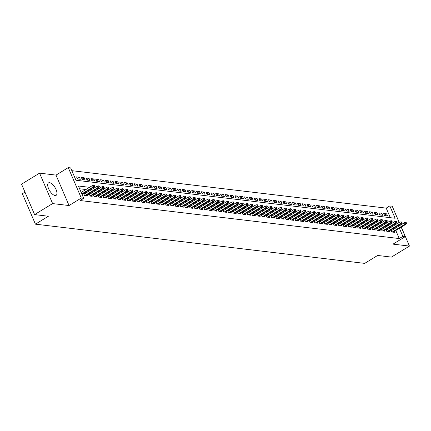 <?xml version="1.0" encoding="UTF-8"?>
<svg xmlns="http://www.w3.org/2000/svg" width="431" height="431" viewBox="0 0 431 431"><rect width="100%" height="100%" fill="white"/><g stroke="black" fill="none" stroke-linecap="round" stroke-linejoin="round"><path stroke-width="0.65" d="M49.581 182.69A7.295 3.125 58.6 0 0 48.525 182.884A7.295 3.125 58.6 0 0 49.08 189.705A7.295 3.125 58.6 0 0 55.082 195.523A7.295 3.125 58.6 0 0 56.132 195.329A7.295 3.125 58.6 0 0 55.577 188.509A7.295 3.125 58.6 0 0 49.581 182.69M390.314 217.687L386.214 208.119L389.818 205.916L392.221 206.201L399.165 222.407M399.273 222.342L396.261 215.635M24.971 192.145L22.374 193.729L35.423 224.168L364.664 263.384L377.637 255.459L391.434 257.102L409.45 246.085L401.309 227.099M35.423 224.168L48.396 216.238L34.593 214.595L21.55 184.156L39.566 173.143L52.614 203.583L69.052 205.539L81.303 198.05L68.254 167.616L70.657 167.901L75.948 180.239L395.108 218.258L389.818 205.916M69.052 205.539L56.003 175.105L39.566 173.143M56.003 175.105L68.254 167.616M386.214 208.119L71.848 170.676M400.464 225.117L400.119 224.319M34.593 214.595L52.614 203.583M390.815 230.009L391.666 231.991L394.543 232.336L394.171 231.463M386.014 229.437L386.866 231.42L389.743 231.765L389.371 230.892M381.214 228.866L382.065 230.849L384.948 231.194L384.571 230.321M376.419 228.295L377.265 230.278L380.147 230.623L379.77 229.75M371.619 227.724L372.465 229.707L375.347 230.046L374.975 229.179M366.819 227.153L367.67 229.136L370.547 229.475L370.175 228.608M362.018 226.582L362.87 228.565L365.747 228.904L365.375 228.037M357.218 226.011L358.069 227.988L360.946 228.333L360.575 227.46M352.418 225.435L353.269 227.417L356.151 227.762L355.774 226.889M347.623 224.863L348.469 226.846L351.351 227.191L350.974 226.318M342.823 224.292L343.669 226.275L346.551 226.62L346.179 225.747M338.023 223.721L338.874 225.704L341.751 226.049L341.379 225.176M333.222 223.15L334.073 225.133L336.95 225.478L336.579 224.605M328.422 222.579L329.273 224.562L332.15 224.901L331.778 224.034M323.622 222.008L324.473 223.991L327.35 224.33L326.978 223.463M318.821 221.437L319.673 223.42L322.555 223.759L322.178 222.892M314.027 220.866L314.872 222.843L317.755 223.188L317.378 222.315M309.226 220.289L310.072 222.272L312.954 222.617L312.583 221.744M304.426 219.718L305.277 221.701L308.154 222.046L307.782 221.173M299.626 219.147L300.477 221.13L303.354 221.475L302.982 220.602M294.826 218.576L295.677 220.559L298.554 220.904L298.182 220.031M290.025 218.005L290.877 219.988L293.759 220.333L293.382 219.46M285.23 217.434L286.076 219.417L288.959 219.756L288.581 218.889M280.43 216.863L281.276 218.846L284.158 219.185L283.787 218.318M275.63 216.292L276.481 218.275L279.358 218.614L278.986 217.741M270.83 215.715L271.681 217.698L274.558 218.043L274.186 217.17M266.029 215.144L266.881 217.127L269.758 217.472L269.386 216.599M261.229 214.573L262.08 216.556L264.963 216.901L264.586 216.028M256.429 214.002L257.28 215.985L260.162 216.33L259.785 215.457M251.634 213.431L252.48 215.414L255.362 215.759L254.99 214.886M246.834 212.86L247.68 214.843L250.562 215.188L250.19 214.315M242.033 212.289L242.885 214.272L245.762 214.611L245.39 213.744M237.233 211.718L238.084 213.701L240.961 214.04L240.59 213.173M232.433 211.147L233.284 213.129L236.161 213.469L235.789 212.596M227.633 210.57L228.484 212.553L231.366 212.898L230.989 212.025M222.838 209.999L223.684 211.982L226.566 212.327L226.189 211.454M218.038 209.428L218.883 211.411L221.766 211.756L221.394 210.883M213.237 208.857L214.088 210.84L216.965 211.185L216.594 210.312M208.437 208.286L209.288 210.269L212.165 210.614L211.793 209.741M203.637 207.715L204.488 209.698L207.365 210.042L206.993 209.17M198.836 207.144L199.688 209.127L202.57 209.466L202.193 208.599M194.036 206.573L194.887 208.556L197.77 208.895L197.393 208.028M189.241 206.002L190.087 207.979L192.969 208.324L192.598 207.451M184.441 205.425L185.287 207.408L188.169 207.753L187.797 206.88M179.641 204.854L180.492 206.837L183.369 207.182L182.997 206.309M174.841 204.283L175.692 206.266L178.569 206.611L178.197 205.738M170.04 203.712L170.891 205.695L173.768 206.04L173.397 205.167M165.24 203.141L166.091 205.124L168.974 205.468L168.596 204.596M160.445 202.57L161.291 204.553L164.173 204.892L163.796 204.025M155.645 201.999L156.491 203.982L159.373 204.321L159.001 203.454M150.845 201.428L151.696 203.41L154.573 203.75L154.201 202.882M146.044 200.857L146.896 202.834L149.772 203.179L149.401 202.306M141.244 200.28L142.095 202.263L144.972 202.608L144.6 201.735M136.444 199.709L137.295 201.692L140.177 202.037L139.8 201.164M131.644 199.138L132.495 201.121L135.377 201.466L135 200.593M126.849 198.567L127.695 200.55L130.577 200.894L130.205 200.022M122.048 197.996L122.894 199.979L125.777 200.323L125.405 199.451M117.248 197.425L118.099 199.408L120.976 199.747L120.605 198.88M112.448 196.854L113.299 198.836L116.176 199.176L115.804 198.308M107.648 196.283L108.499 198.265L111.376 198.605L111.004 197.737M102.847 195.712L103.699 197.689L106.581 198.034L106.204 197.161M98.052 195.135L98.898 197.118L101.781 197.463L101.404 196.59M93.252 194.564L94.098 196.547L96.98 196.892L96.609 196.019M88.452 193.993L89.303 195.976L92.18 196.32L91.808 195.448M83.652 193.422L84.503 195.405L87.38 195.749L87.008 194.877M77.284 178.563L79.449 177.238L76.567 176.893L77.451 178.951L80.328 179.296L79.449 177.238M82.084 179.134L84.25 177.809L81.367 177.47L82.251 179.522L85.128 179.867L84.25 177.809M86.884 179.705L89.045 178.38L86.168 178.041L87.051 180.093L89.928 180.438L89.045 178.38M91.679 180.277L93.845 178.951L90.968 178.612L91.846 180.67L94.728 181.009L93.845 178.951M96.479 180.848L98.645 179.528L95.768 179.183L96.646 181.241L99.529 181.58L98.645 179.528M101.28 181.419L103.445 180.099L100.563 179.754L101.447 181.812L104.329 182.151L103.445 180.099M106.08 181.99L108.246 180.67L105.363 180.325L106.247 182.383L109.124 182.728L108.246 180.67M110.88 182.566L113.046 181.241L110.164 180.896L111.047 182.954L113.924 183.299L113.046 181.241M115.68 183.137L117.846 181.812L114.964 181.467L115.847 183.525L118.724 183.87L117.846 181.812M120.475 183.708L122.641 182.383L119.764 182.038L120.642 184.096L123.525 184.441L122.641 182.383M125.276 184.279L127.441 182.954L124.564 182.615L125.443 184.667L128.325 185.012L127.441 182.954M130.076 184.851L132.242 183.525L129.365 183.186L130.243 185.238L133.125 185.583L132.242 183.525M134.876 185.422L137.042 184.096L134.16 183.757L135.043 185.815L137.925 186.154L137.042 184.096M139.676 185.993L141.842 184.673L138.96 184.328L139.843 186.386L142.72 186.725L141.842 184.673M144.477 186.564L146.642 185.244L143.76 184.899L144.644 186.957L147.521 187.296L146.642 185.244M149.277 187.135L151.437 185.815L148.56 185.47L149.444 187.528L152.321 187.873L151.437 185.815M154.072 187.711L156.237 186.386L153.361 186.041L154.239 188.099L157.121 188.444L156.237 186.386M158.872 188.282L161.038 186.957L158.161 186.612L159.039 188.67L161.921 189.015L161.038 186.957M163.672 188.853L165.838 187.528L162.956 187.183L163.839 189.241L166.722 189.586L165.838 187.528M168.473 189.424L170.638 188.099L167.756 187.76L168.64 189.812L171.516 190.157L170.638 188.099M173.273 189.996L175.439 188.67L172.556 188.331L173.44 190.383L176.317 190.728L175.439 188.67M178.073 190.567L180.233 189.241L177.356 188.902L178.24 190.96L181.117 191.299L180.233 189.241M182.868 191.138L185.034 189.818L182.157 189.473L183.035 191.531L185.917 191.87L185.034 189.818M187.668 191.709L189.834 190.389L186.957 190.044L187.835 192.102L190.717 192.441L189.834 190.389M192.468 192.285L194.634 190.96L191.757 190.615L192.635 192.673L195.518 193.018L194.634 190.96M197.269 192.856L199.434 191.531L196.552 191.186L197.436 193.244L200.313 193.589L199.434 191.531M202.069 193.427L204.235 192.102L201.352 191.757L202.236 193.815L205.113 194.16L204.235 192.102M206.869 193.998L209.035 192.673L206.153 192.334L207.036 194.386L209.913 194.731L209.035 192.673M211.664 194.57L213.83 193.244L210.953 192.905L211.836 194.957L214.713 195.302L213.83 193.244M216.464 195.141L218.63 193.815L215.753 193.476L216.631 195.529L219.514 195.873L218.63 193.815M221.265 195.712L223.43 194.392L220.553 194.047L221.432 196.105L224.314 196.444L223.43 194.392M226.065 196.283L228.231 194.963L225.348 194.618L226.232 196.676L229.114 197.015L228.231 194.963M230.865 196.854L233.031 195.534L230.149 195.189L231.032 197.247L233.909 197.587L233.031 195.534M235.665 197.43L237.831 196.105L234.949 195.76L235.832 197.818L238.709 198.163L237.831 196.105M240.466 198.001L242.626 196.676L239.749 196.331L240.633 198.389L243.51 198.734L242.626 196.676M245.261 198.572L247.426 197.247L244.549 196.902L245.428 198.96L248.31 199.305L247.426 197.247M250.061 199.144L252.227 197.818L249.35 197.479L250.228 199.531L253.11 199.876L252.227 197.818M254.861 199.715L257.027 198.389L254.15 198.05L255.028 200.103L257.91 200.447L257.027 198.389M259.661 200.286L261.827 198.96L258.945 198.621L259.828 200.674L262.705 201.018L261.827 198.96M264.462 200.857L266.627 199.537L263.745 199.192L264.629 201.25L267.506 201.589L266.627 199.537M269.262 201.428L271.428 200.108L268.545 199.763L269.429 201.821L272.306 202.161L271.428 200.108M274.057 201.999L276.223 200.679L273.346 200.334L274.229 202.392L277.106 202.732L276.223 200.679M278.857 202.575L281.023 201.25L278.146 200.905L279.024 202.963L281.906 203.308L281.023 201.25M283.657 203.146L285.823 201.821L282.946 201.476L283.824 203.534L286.707 203.879L285.823 201.821M288.458 203.718L290.623 202.392L287.741 202.047L288.625 204.105L291.507 204.45L290.623 202.392M293.258 204.289L295.424 202.963L292.541 202.624L293.425 204.677L296.302 205.021L295.424 202.963M298.058 204.86L300.224 203.534L297.342 203.195L298.225 205.248L301.102 205.592L300.224 203.534M302.858 205.431L305.019 204.105L302.142 203.766L303.025 205.824L305.902 206.163L305.019 204.105M307.653 206.002L309.819 204.682L306.942 204.337L307.82 206.395L310.703 206.735L309.819 204.682M312.453 206.573L314.619 205.253L311.742 204.908L312.62 206.966L315.503 207.306L314.619 205.253M317.254 207.144L319.419 205.824L316.537 205.479L317.421 207.537L320.303 207.882L319.419 205.824M322.054 207.72L324.22 206.395L321.337 206.05L322.221 208.108L325.098 208.453L324.22 206.395M326.854 208.292L329.02 206.966L326.138 206.621L327.021 208.679L329.898 209.024L329.02 206.966M331.654 208.863L333.82 207.537L330.938 207.192L331.822 209.25L334.698 209.595L333.82 207.537M336.449 209.434L338.615 208.108L335.738 207.769L336.616 209.822L339.499 210.166L338.615 208.108M341.25 210.005L343.415 208.679L340.538 208.34L341.417 210.393L344.299 210.737L343.415 208.679M346.05 210.576L348.216 209.25L345.339 208.911L346.217 210.969L349.099 211.309L348.216 209.25M350.85 211.147L353.016 209.827L350.134 209.482L351.017 211.54L353.899 211.88L353.016 209.827M355.65 211.718L357.816 210.398L354.934 210.053L355.817 212.111L358.694 212.451L357.816 210.398M360.451 212.289L362.616 210.969L359.734 210.624L360.618 212.682L363.495 213.027L362.616 210.969M365.251 212.866L367.411 211.54L364.534 211.195L365.418 213.253L368.295 213.598L367.411 211.54M370.046 213.437L372.212 212.111L369.335 211.766L370.213 213.824L373.095 214.169L372.212 212.111M374.846 214.008L377.012 212.682L374.135 212.338L375.013 214.396L377.895 214.74L377.012 212.682M379.646 214.579L381.812 213.253L378.93 212.914L379.813 214.967L382.696 215.311L381.812 213.253M75.285 178.693L74.649 176.667M384.614 215.538L387.491 215.883L386.612 213.824L383.73 213.485L384.614 215.538M89.54 187.323L78.415 185.998L83.7 198.335L80.096 200.539L399.262 238.558L395.793 230.472M394.947 228.489L394.602 227.692M393.099 226.113L391.725 225.952M388.299 225.542L386.925 225.381M383.504 224.971L382.125 224.804M378.704 224.4L377.324 224.233M373.903 223.829L372.524 223.662M369.103 223.253L367.724 223.091M364.303 222.682L362.929 222.52M359.502 222.11L358.129 221.949M354.708 221.539L353.328 221.378M349.907 220.968L348.528 220.807M345.107 220.397L343.728 220.23M340.307 219.826L338.928 219.659M335.507 219.255L334.133 219.088M330.706 218.684L329.332 218.517M325.906 218.108L324.532 217.946M321.111 217.536L319.732 217.375M316.311 216.965L314.932 216.804M311.511 216.394L310.131 216.233M306.71 215.823L305.337 215.662M301.91 215.252L300.536 215.085M297.11 214.681L295.736 214.514M292.315 214.11L290.936 213.943M287.515 213.539L286.136 213.372M282.714 212.962L281.335 212.801M277.914 212.391L276.535 212.23M273.114 211.82L271.74 211.659M268.314 211.249L266.94 211.088M263.513 210.678L262.14 210.517M258.719 210.107L257.339 209.94M253.918 209.536L252.539 209.369M249.118 208.965L247.739 208.798M244.318 208.394L242.944 208.227M239.517 207.817L238.144 207.656M234.717 207.246L233.343 207.085M229.922 206.675L228.543 206.514M225.122 206.104L223.743 205.943M220.322 205.533L218.943 205.371M215.522 204.962L214.142 204.795M210.721 204.391L209.347 204.224M205.921 203.82L204.547 203.653M201.126 203.249L199.747 203.082M196.326 202.672L194.947 202.511M191.526 202.101L190.146 201.94M186.725 201.53L185.346 201.369M181.925 200.959L180.551 200.798M177.125 200.388L175.751 200.226M172.325 199.817L170.951 199.65M167.53 199.246L166.15 199.079M162.729 198.675L161.35 198.508M157.929 198.104L156.55 197.937M153.129 197.527L151.75 197.366M148.329 196.956L146.955 196.795M143.528 196.385L142.155 196.224M138.734 195.814L137.354 195.652M133.933 195.243L132.554 195.076M129.133 194.672L127.754 194.505M124.333 194.101L122.954 193.934M119.532 193.53L118.159 193.363M114.732 192.953L113.358 192.792M109.932 192.382L108.558 192.221M105.137 191.811L103.758 191.65M100.337 191.24L98.958 191.078M95.537 190.669L94.157 190.507M90.736 190.098L89.357 189.931M85.936 189.527L79.6 188.773M82.332 195.146L82.208 194.306M85.128 193.53L83.749 193.363M89.923 194.101L88.549 193.934M94.723 194.672L93.349 194.505M99.523 195.243L98.144 195.076M104.324 195.814L102.944 195.652M109.124 196.385L107.745 196.224M113.924 196.956L112.545 196.795M118.719 197.527L117.345 197.366M123.519 198.098L122.145 197.937M128.319 198.675L126.946 198.508M133.12 199.246L131.741 199.079M137.92 199.817L136.541 199.65M142.72 200.388L141.341 200.221M147.521 200.959L146.141 200.798M152.315 201.53L150.942 201.369M157.116 202.101L155.742 201.94M161.916 202.672L160.537 202.511M166.716 203.243L165.337 203.082M171.516 203.82L170.137 203.653M176.317 204.391L174.938 204.224M181.112 204.962L179.738 204.795M185.912 205.533L184.538 205.366M190.712 206.104L189.338 205.943M195.512 206.675L194.133 206.514M200.313 207.246L198.933 207.085M205.113 207.817L203.734 207.656M209.913 208.394L208.534 208.227M214.708 208.965L213.334 208.798M219.508 209.536L218.134 209.369M224.309 210.107L222.929 209.94M229.109 210.678L227.73 210.517M233.909 211.249L232.53 211.088M238.709 211.82L237.33 211.659M243.504 212.391L242.13 212.23M248.304 212.962L246.931 212.801M253.105 213.539L251.731 213.372M257.905 214.11L256.526 213.943M262.705 214.681L261.326 214.514M267.506 215.252L266.126 215.085M272.3 215.823L270.927 215.662M277.101 216.394L275.727 216.233M281.901 216.965L280.527 216.804M286.701 217.536L285.322 217.375M291.501 218.108L290.122 217.946M296.302 218.684L294.923 218.517M301.102 219.255L299.723 219.088M305.897 219.826L304.523 219.659M310.697 220.397L309.323 220.23M315.497 220.968L314.124 220.807M320.298 221.539L318.918 221.378M325.098 222.11L323.719 221.949M329.898 222.682L328.519 222.52M334.693 223.253L333.319 223.091M339.493 223.829L338.119 223.662M344.294 224.4L342.92 224.233M349.094 224.971L347.715 224.804M353.894 225.542L352.515 225.375M358.694 226.113L357.315 225.952M363.495 226.684L362.115 226.523M368.289 227.256L366.916 227.094M373.09 227.827L371.716 227.665M377.89 228.398L376.511 228.236M382.69 228.974L381.311 228.807M387.491 229.545L386.111 229.378M392.291 230.116L390.912 229.949M401.202 227.164L405.264 236.641L393.013 244.129L409.45 246.085M405.264 236.641L402.866 236.355L399.397 228.268M399.262 238.558L402.866 236.355M83.7 198.335L81.303 198.05M400.011 224.389L400.356 225.187M396.703 223.91L395.329 223.748M391.903 223.339L390.529 223.177M387.103 222.768L385.729 222.606M382.308 222.197L380.929 222.03M377.508 221.626L376.128 221.459M372.707 221.055L371.328 220.887M367.907 220.483L366.528 220.316M363.107 219.907L361.733 219.745M358.306 219.336L356.933 219.174M353.512 218.765L352.132 218.603M348.711 218.194L347.332 218.032M343.911 217.623L342.532 217.461M339.111 217.052L337.732 216.885M334.311 216.481L332.937 216.314M329.51 215.909L328.136 215.742M324.71 215.338L323.336 215.171M319.915 214.762L318.536 214.6M315.115 214.191L313.736 214.029M310.315 213.62L308.935 213.458M305.514 213.049L304.141 212.887M300.714 212.478L299.34 212.316M295.914 211.907L294.54 211.74M291.119 211.335L289.74 211.168M286.319 210.764L284.939 210.597M281.518 210.193L280.139 210.026M276.718 209.617L275.339 209.455M271.918 209.046L270.544 208.884M267.118 208.475L265.744 208.313M262.317 207.904L260.944 207.742M257.522 207.333L256.143 207.166M252.722 206.761L251.343 206.594M247.922 206.19L246.543 206.023M243.122 205.619L241.748 205.452M238.321 205.043L236.948 204.881M233.521 204.472L232.147 204.31M228.726 203.901L227.347 203.739M223.926 203.33L222.547 203.168M219.126 202.759L217.747 202.597M214.326 202.187L212.946 202.02M209.525 201.616L208.151 201.449M204.725 201.045L203.351 200.878M199.93 200.474L198.551 200.307M195.13 199.898L193.751 199.736M190.33 199.327L188.95 199.165M185.529 198.756L184.15 198.594M180.729 198.185L179.355 198.023M175.929 197.613L174.555 197.452M171.129 197.042L169.755 196.875M166.334 196.471L164.954 196.304M161.533 195.9L160.154 195.733M156.733 195.329L155.354 195.162M151.933 194.753L150.554 194.591M147.133 194.182L145.759 194.02M142.332 193.611L140.959 193.449M137.537 193.04L136.158 192.878M132.737 192.468L131.358 192.307M127.937 191.897L126.558 191.73M123.137 191.326L121.757 191.159M118.336 190.755L116.963 190.588M113.536 190.184L112.162 190.017M108.736 189.608L107.362 189.446M103.941 189.037L102.562 188.875M99.141 188.466L97.762 188.304M94.341 187.894L92.961 187.733M398.551 226.286L398.206 225.494M384.447 215.15L386.612 213.824M94.114 186.122L94.594 186.176L94.244 185.357L93.764 185.298L94.114 186.122L93.128 187L93.99 187.102L82.025 194.419M81.809 193.918L93.128 187L92.493 185.519L81.173 192.436M93.764 185.298L92.493 185.519M93.99 187.102L94.594 186.176M98.914 186.693L99.394 186.752L99.038 185.928L98.559 185.869L98.914 186.693L97.923 187.571L98.791 187.674L85.877 195.566M85.009 195.464L97.923 187.571L97.293 186.09L83.991 194.219M98.559 185.869L97.293 186.09M98.791 187.674L99.394 186.752M103.715 187.264L104.194 187.323L103.839 186.499L103.359 186.44L103.715 187.264L102.723 188.142L103.591 188.245L90.677 196.137M89.81 196.035L102.723 188.142L102.093 186.661L88.791 194.79M103.359 186.44L102.093 186.661M103.591 188.245L104.194 187.323M108.515 187.835L108.995 187.894L108.639 187.07L108.159 187.011L108.515 187.835L107.524 188.713L108.391 188.816L95.477 196.714M94.61 196.611L107.524 188.713L106.888 187.232L93.592 195.362M108.159 187.011L106.888 187.232M108.391 188.816L108.995 187.894M113.31 188.406L113.789 188.466L113.439 187.641L112.96 187.587L113.31 188.406L112.324 189.284L113.186 189.392L100.272 197.285M99.41 197.182L112.324 189.284L111.688 187.808L98.392 195.933M112.96 187.587L111.688 187.808M113.186 189.392L113.789 188.466M118.11 188.977L118.59 189.037L118.239 188.212L117.76 188.158L118.11 188.977L117.124 189.861L117.986 189.963L105.072 197.856M104.21 197.754L117.124 189.861L116.489 188.379L103.192 196.504M117.76 188.158L116.489 188.379M117.986 189.963L118.59 189.037M122.91 189.554L123.39 189.608L123.04 188.783L122.56 188.73L122.91 189.554L121.925 190.432L122.787 190.534L109.873 198.427M109.011 198.325L121.925 190.432L121.289 188.95L107.992 197.08M122.56 188.73L121.289 188.95M122.787 190.534L123.39 189.608M127.711 190.125L128.19 190.179L127.84 189.36L127.355 189.301L127.711 190.125L126.725 191.003L127.587 191.105L114.673 198.998M113.811 198.896L126.725 191.003L126.089 189.521L112.787 197.651M127.355 189.301L126.089 189.521M127.587 191.105L128.19 190.179M132.511 190.696L132.99 190.75L132.635 189.931L132.155 189.872L132.511 190.696L131.52 191.574L132.387 191.676L119.473 199.569M118.606 199.467L131.52 191.574L130.889 190.093L117.588 198.222M132.155 189.872L130.889 190.093M132.387 191.676L132.99 190.75M137.311 191.267L137.791 191.321L137.435 190.502L136.956 190.443L137.311 191.267L136.32 192.145L137.187 192.248L124.273 200.14M123.406 200.038L136.32 192.145L135.684 190.664L122.388 198.793M136.956 190.443L135.684 190.664M137.187 192.248L137.791 191.321M142.106 191.838L142.591 191.897L142.235 191.073L141.756 191.014L142.106 191.838L141.12 192.716L141.982 192.819L129.068 200.711M128.206 200.609L141.12 192.716L140.484 191.235L127.188 199.364M141.756 191.014L140.484 191.235M141.982 192.819L142.591 191.897M146.906 192.409L147.386 192.468L147.036 191.644L146.556 191.585L146.906 192.409L145.92 193.287L146.782 193.39L133.869 201.288M133.007 201.18L145.92 193.287L145.285 191.806L131.988 199.936M146.556 191.585L145.285 191.806M146.782 193.39L147.386 192.468M151.707 192.98L152.186 193.04L151.836 192.215L151.356 192.161L151.707 192.98L150.721 193.858L151.583 193.961L138.669 201.859M137.807 201.756L150.721 193.858L150.085 192.377L136.789 200.507M151.356 192.161L150.085 192.377M151.583 193.961L152.186 193.04M156.507 193.551L156.986 193.611L156.636 192.786L156.157 192.732L156.507 193.551L155.521 194.429L156.383 194.537L143.469 202.43M142.607 202.328L155.521 194.429L154.885 192.953L141.589 201.078M156.157 192.732L154.885 192.953M156.383 194.537L156.986 193.611M161.307 194.122L161.787 194.182L161.431 193.357L160.952 193.303L161.307 194.122L160.316 195.006L161.183 195.108L148.269 203.001M147.402 202.899L160.316 195.006L159.685 193.524L146.384 201.649M160.952 193.303L159.685 193.524M161.183 195.108L161.787 194.182M166.107 194.699L166.587 194.753L166.231 193.928L165.752 193.875L166.107 194.699L165.116 195.577L165.983 195.679L153.07 203.572M152.202 203.47L165.116 195.577L164.486 194.095L151.184 202.225M165.752 193.875L164.486 194.095M165.983 195.679L166.587 194.753M170.908 195.27L171.387 195.324L171.032 194.505L170.552 194.446L170.908 195.27L169.916 196.148L170.784 196.25L157.865 204.143M157.003 204.041L169.916 196.148L169.281 194.667L155.984 202.796M170.552 194.446L169.281 194.667M170.784 196.25L171.387 195.324M175.703 195.841L176.182 195.895L175.832 195.076L175.352 195.017L175.703 195.841L174.717 196.719L175.579 196.822L162.665 204.714M161.803 204.612L174.717 196.719L174.081 195.238L160.785 203.367M175.352 195.017L174.081 195.238M175.579 196.822L176.182 195.895M180.503 196.412L180.982 196.466L180.632 195.647L180.153 195.588L180.503 196.412L179.517 197.29L180.379 197.393L167.465 205.285M166.603 205.183L179.517 197.29L178.881 195.809L165.585 203.938M180.153 195.588L178.881 195.809M180.379 197.393L180.982 196.466M185.303 196.983L185.783 197.042L185.432 196.218L184.953 196.159L185.303 196.983L184.317 197.861L185.179 197.964L172.265 205.856M171.403 205.754L184.317 197.861L183.681 196.38L170.385 204.51M184.953 196.159L183.681 196.38M185.179 197.964L185.783 197.042M190.103 197.554L190.583 197.613L190.233 196.789L189.748 196.73L190.103 197.554L189.117 198.432L189.979 198.535L177.066 206.433M176.204 206.325L189.117 198.432L188.482 196.951L175.18 205.081M189.748 196.73L188.482 196.951M189.979 198.535L190.583 197.613M194.904 198.125L195.383 198.185L195.027 197.36L194.548 197.306L194.904 198.125L193.912 199.003L194.78 199.106L181.866 207.004M180.998 206.902L193.912 199.003L193.282 197.527L179.98 205.652M194.548 197.306L193.282 197.527M194.78 199.106L195.383 198.185M199.704 198.696L200.183 198.756L199.828 197.931L199.348 197.877L199.704 198.696L198.713 199.575L199.58 199.682L186.666 207.575M185.799 207.473L198.713 199.575L198.077 198.098L184.78 206.223M199.348 197.877L198.077 198.098M199.58 199.682L200.183 198.756M204.499 199.267L204.984 199.327L204.628 198.502L204.149 198.449L204.499 199.267L203.513 200.151L204.375 200.253L191.461 208.146M190.599 208.044L203.513 200.151L202.877 198.669L189.581 206.794M204.149 198.449L202.877 198.669M204.375 200.253L204.984 199.327M209.299 199.844L209.778 199.898L209.428 199.074L208.949 199.02L209.299 199.844L208.313 200.722L209.175 200.824L196.261 208.717M195.399 208.615L208.313 200.722L207.677 199.241L194.381 207.37M208.949 199.02L207.677 199.241M209.175 200.824L209.778 199.898M214.099 200.415L214.579 200.469L214.229 199.65L213.749 199.591L214.099 200.415L213.113 201.293L213.975 201.396L201.061 209.288M200.2 209.186L213.113 201.293L212.478 199.812L199.181 207.941M213.749 199.591L212.478 199.812M213.975 201.396L214.579 200.469M218.9 200.986L219.379 201.04L219.029 200.221L218.549 200.162L218.9 200.986L217.914 201.864L218.776 201.967L205.862 209.859M205 209.757L217.914 201.864L217.278 200.383L203.982 208.512M218.549 200.162L217.278 200.383M218.776 201.967L219.379 201.04M223.7 201.557L224.179 201.616L223.824 200.792L223.344 200.733L223.7 201.557L222.708 202.435L223.576 202.538L210.662 210.43M209.795 210.328L222.708 202.435L222.078 200.954L208.776 209.083M223.344 200.733L222.078 200.954M223.576 202.538L224.179 201.616M228.5 202.128L228.98 202.187L228.624 201.363L228.144 201.304L228.5 202.128L227.509 203.006L228.376 203.109L215.462 211.001M214.595 210.899L227.509 203.006L226.878 201.525L213.577 209.655M228.144 201.304L226.878 201.525M228.376 203.109L228.98 202.187M233.3 202.699L233.78 202.759L233.424 201.934L232.945 201.875L233.3 202.699L232.309 203.577L233.176 203.68L220.257 211.578M219.395 211.47L232.309 203.577L231.673 202.096L218.377 210.226M232.945 201.875L231.673 202.096M233.176 203.68L233.78 202.759M238.095 203.27L238.575 203.33L238.224 202.505L237.745 202.451L238.095 203.27L237.109 204.149L237.971 204.251L225.057 212.149M224.195 212.047L237.109 204.149L236.474 202.672L223.177 210.797M237.745 202.451L236.474 202.672M237.971 204.251L238.575 203.33M242.895 203.841L243.375 203.901L243.025 203.076L242.545 203.023L242.895 203.841L241.91 204.72L242.772 204.827L229.858 212.72M228.996 212.618L241.91 204.72L241.274 203.243L227.977 211.368M242.545 203.023L241.274 203.243M242.772 204.827L243.375 203.901M247.696 204.413L248.175 204.472L247.825 203.647L247.346 203.594L247.696 204.413L246.71 205.296L247.572 205.398L234.658 213.291M233.796 213.189L246.71 205.296L246.074 203.815L232.778 211.944M247.346 203.594L246.074 203.815M247.572 205.398L248.175 204.472M252.496 204.989L252.975 205.043L252.625 204.224L252.14 204.165L252.496 204.989L251.51 205.867L252.372 205.97L239.458 213.862M238.596 213.76L251.51 205.867L250.874 204.386L237.573 212.515M252.14 204.165L250.874 204.386M252.372 205.97L252.975 205.043M257.296 205.56L257.776 205.614L257.42 204.795L256.941 204.736L257.296 205.56L256.305 206.438L257.172 206.541L244.258 214.433M243.391 214.331L256.305 206.438L255.675 204.957L242.373 213.086M256.941 204.736L255.675 204.957M257.172 206.541L257.776 205.614M262.096 206.131L262.576 206.185L262.22 205.366L261.741 205.307L262.096 206.131L261.105 207.009L261.973 207.112L249.059 215.004M248.191 214.902L261.105 207.009L260.469 205.528L247.173 213.657M261.741 205.307L260.469 205.528M261.973 207.112L262.576 206.185M266.891 206.702L267.376 206.761L267.021 205.937L266.541 205.878L266.891 206.702L265.905 207.58L266.767 207.683L253.854 215.575M252.992 215.473L265.905 207.58L265.27 206.099L251.973 214.229M266.541 205.878L265.27 206.099M266.767 207.683L267.376 206.761M271.692 207.273L272.171 207.333L271.821 206.508L271.341 206.449L271.692 207.273L270.706 208.151L271.568 208.254L258.654 216.146M257.792 216.044L270.706 208.151L270.07 206.67L256.774 214.8M271.341 206.449L270.07 206.67M271.568 208.254L272.171 207.333M276.492 207.844L276.971 207.904L276.621 207.079L276.142 207.02L276.492 207.844L275.506 208.723L276.368 208.825L263.454 216.723M262.592 216.615L275.506 208.723L274.87 207.241L261.574 215.371M276.142 207.02L274.87 207.241M276.368 208.825L276.971 207.904M281.292 208.415L281.772 208.475L281.421 207.65L280.942 207.597L281.292 208.415L280.306 209.294L281.168 209.401L268.254 217.294M267.392 217.192L280.306 209.294L279.671 207.817L266.374 215.942M280.942 207.597L279.671 207.817M281.168 209.401L281.772 208.475M286.092 208.987L286.572 209.046L286.216 208.221L285.737 208.168L286.092 208.987L285.101 209.87L285.968 209.972L273.055 217.865M272.187 217.763L285.101 209.87L284.471 208.388L271.169 216.513M285.737 208.168L284.471 208.388M285.968 209.972L286.572 209.046M290.893 209.563L291.372 209.617L291.017 208.793L290.537 208.739L290.893 209.563L289.901 210.441L290.769 210.543L277.855 218.436M276.988 218.334L289.901 210.441L289.271 208.96L275.969 217.089M290.537 208.739L289.271 208.96M290.769 210.543L291.372 209.617M295.693 210.134L296.172 210.188L295.817 209.369L295.337 209.31L295.693 210.134L294.702 211.012L295.564 211.115L282.65 219.007M281.788 218.905L294.702 211.012L294.066 209.531L280.77 217.66M295.337 209.31L294.066 209.531M295.564 211.115L296.172 210.188M300.488 210.705L300.967 210.759L300.617 209.94L300.138 209.881L300.488 210.705L299.502 211.583L300.364 211.686L287.45 219.578M286.588 219.476L299.502 211.583L298.866 210.102L285.57 218.231M300.138 209.881L298.866 210.102M300.364 211.686L300.967 210.759M305.288 211.276L305.768 211.33L305.417 210.511L304.938 210.452L305.288 211.276L304.302 212.154L305.164 212.257L292.25 220.149M291.388 220.047L304.302 212.154L303.666 210.673L290.37 218.803M304.938 210.452L303.666 210.673M305.164 212.257L305.768 211.33M310.088 211.847L310.568 211.907L310.218 211.082L309.738 211.023L310.088 211.847L309.102 212.725L309.964 212.828L297.051 220.72M296.189 220.618L309.102 212.725L308.467 211.244L295.17 219.374M309.738 211.023L308.467 211.244M309.964 212.828L310.568 211.907M314.889 212.418L315.368 212.478L315.018 211.653L314.533 211.594L314.889 212.418L313.903 213.297L314.765 213.399L301.851 221.292M300.983 221.189L313.903 213.297L313.267 211.815L299.965 219.945M314.533 211.594L313.267 211.815M314.765 213.399L315.368 212.478M319.689 212.989L320.168 213.049L319.813 212.224L319.333 212.165L319.689 212.989L318.698 213.868L319.565 213.97L306.651 221.868M305.784 221.766L318.698 213.868L318.067 212.386L304.765 220.516M319.333 212.165L318.067 212.386M319.565 213.97L320.168 213.049M324.489 213.56L324.969 213.62L324.613 212.795L324.134 212.742L324.489 213.56L323.498 214.439L324.365 214.546L311.451 222.439M310.584 222.337L323.498 214.439L322.862 212.962L309.566 221.087M324.134 212.742L322.862 212.962M324.365 214.546L324.969 213.62M329.284 214.132L329.769 214.191L329.413 213.367L328.934 213.313L329.284 214.132L328.298 215.015L329.16 215.117L316.246 223.01M315.384 222.908L328.298 215.015L327.662 213.534L314.366 221.658M328.934 213.313L327.662 213.534M329.16 215.117L329.769 214.191M334.084 214.708L334.564 214.762L334.214 213.938L333.734 213.884L334.084 214.708L333.098 215.586L333.96 215.689L321.047 223.581M320.185 223.479L333.098 215.586L332.463 214.105L319.166 222.234M333.734 213.884L332.463 214.105M333.96 215.689L334.564 214.762M338.885 215.279L339.364 215.333L339.014 214.514L338.534 214.455L338.885 215.279L337.899 216.157L338.761 216.26L325.847 224.152M324.985 224.05L337.899 216.157L337.263 214.676L323.967 222.805M338.534 214.455L337.263 214.676M338.761 216.26L339.364 215.333M343.685 215.85L344.164 215.904L343.814 215.085L343.335 215.026L343.685 215.85L342.699 216.728L343.561 216.831L330.647 224.723M329.785 224.621L342.699 216.728L342.063 215.247L328.767 223.377M343.335 215.026L342.063 215.247M343.561 216.831L344.164 215.904M348.485 216.421L348.965 216.475L348.609 215.656L348.129 215.597L348.485 216.421L347.494 217.299L348.361 217.402L335.447 225.294M334.58 225.192L347.494 217.299L346.863 215.818L333.562 223.948M348.129 215.597L346.863 215.818M348.361 217.402L348.965 216.475M353.285 216.992L353.765 217.052L353.409 216.227L352.93 216.168L353.285 216.992L352.294 217.87L353.161 217.973L340.248 225.866M339.38 225.763L352.294 217.87L351.658 216.389L338.362 224.519M352.93 216.168L351.658 216.389M353.161 217.973L353.765 217.052M358.08 217.563L358.565 217.623L358.209 216.798L357.73 216.739L358.08 217.563L357.094 218.442L357.956 218.544L345.042 226.442M344.18 226.334L357.094 218.442L356.459 216.96L343.162 225.09M357.73 216.739L356.459 216.96M357.956 218.544L358.565 217.623M362.88 218.134L363.36 218.194L363.01 217.369L362.53 217.316L362.88 218.134L361.895 219.013L362.757 219.115L349.843 227.013M348.981 226.911L361.895 219.013L361.259 217.531L347.962 225.661M362.53 217.316L361.259 217.531M362.757 219.115L363.36 218.194M367.681 218.706L368.16 218.765L367.81 217.941L367.331 217.887L367.681 218.706L366.695 219.584L367.557 219.691L354.643 227.584M353.781 227.482L366.695 219.584L366.059 218.108L352.763 226.232M367.331 217.887L366.059 218.108M367.557 219.691L368.16 218.765M372.481 219.277L372.96 219.336L372.61 218.512L372.131 218.458L372.481 219.277L371.495 220.16L372.357 220.263L359.443 228.155M358.581 228.053L371.495 220.16L370.859 218.679L357.563 226.803M372.131 218.458L370.859 218.679M372.357 220.263L372.96 219.336M377.281 219.853L377.761 219.907L377.411 219.083L376.926 219.029L377.281 219.853L376.295 220.731L377.157 220.834L364.243 228.726M363.376 228.624L376.295 220.731L375.66 219.25L362.358 227.379M376.926 219.029L375.66 219.25M377.157 220.834L377.761 219.907M382.082 220.424L382.561 220.478L382.205 219.659L381.726 219.6L382.082 220.424L381.09 221.302L381.958 221.405L369.044 229.297M368.176 229.195L381.09 221.302L380.46 219.821L367.158 227.951M381.726 219.6L380.46 219.821M381.958 221.405L382.561 220.478M386.882 220.995L387.361 221.049L387.006 220.23L386.526 220.171L386.882 220.995L385.89 221.873L386.758 221.976L373.844 229.868M372.977 229.766L385.89 221.873L385.255 220.392L371.958 228.522M386.526 220.171L385.255 220.392M386.758 221.976L387.361 221.049M391.677 221.566L392.156 221.62L391.806 220.801L391.326 220.742L391.677 221.566L390.691 222.444L391.553 222.547L378.639 230.44M377.777 230.337L390.691 222.444L390.055 220.963L376.759 229.093M391.326 220.742L390.055 220.963M391.553 222.547L392.156 221.62M396.477 222.137L396.956 222.197L396.606 221.372L396.127 221.313L396.477 222.137L395.491 223.016L396.353 223.118L383.439 231.011M382.577 230.908L395.491 223.016L394.855 221.534L381.559 229.664M396.127 221.313L394.855 221.534M396.353 223.118L396.956 222.197M401.277 222.708L401.757 222.768L401.406 221.943L400.927 221.884L401.277 222.708L400.291 223.587L401.153 223.689L388.239 231.587M387.377 231.479L400.291 223.587L399.656 222.105L386.359 230.235M400.927 221.884L399.656 222.105M401.153 223.689L401.757 222.768M406.077 223.28L406.557 223.339L406.207 222.515L405.722 222.461L406.077 223.28L405.092 224.158L405.954 224.26L393.04 232.158M392.178 232.056L405.092 224.158L404.456 222.682L391.159 230.806M405.722 222.461L404.456 222.682M405.954 224.26L406.557 223.339"/></g></svg>
